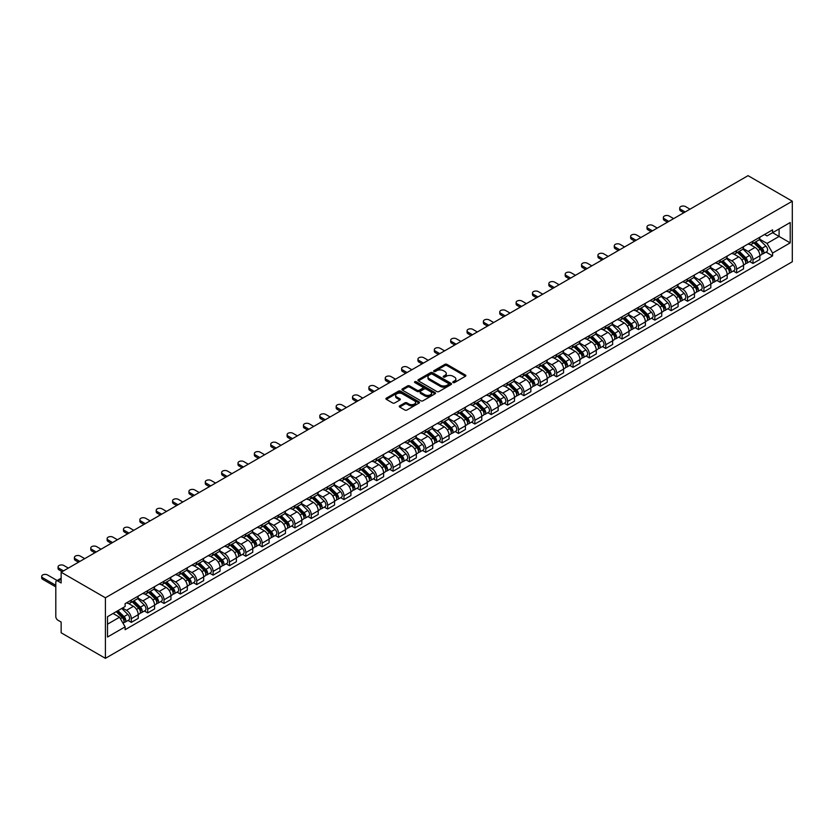<?xml version="1.0" encoding="UTF-8"?>
<svg xmlns="http://www.w3.org/2000/svg" width="834" height="834" viewBox="0 0 834 834"><rect width="100%" height="100%" fill="white"/><g stroke="black" fill="none" stroke-linecap="round" stroke-linejoin="round"><path stroke-width="1.25" d="M453.081 382.566A1.022 0.584 0 0 0 454.52 382.566L465.455 376.249A1.459 0.844 0 0 0 465.883 375.654A1.459 0.844 0 0 0 465.455 375.06L446.93 364.364A1.459 0.844 0 0 0 444.866 364.364L433.93 370.682A1.022 0.584 0 0 0 435.379 371.516L436.787 370.692A4.66 2.69 0 0 1 443.375 370.692L444.918 371.589A4.66 2.69 0 0 1 446.284 373.486A4.66 2.69 0 0 1 444.918 375.394L443.511 376.207A1.022 0.584 0 0 0 444.949 377.041L446.367 376.228A4.66 2.69 0 0 1 452.956 376.228L454.499 377.114A4.66 2.69 0 0 1 455.864 379.011A4.66 2.69 0 0 1 454.499 380.919L453.081 381.732A1.022 0.584 0 0 0 453.081 382.566L453.081 381.732M399.684 405.845A1.459 0.844 0 0 0 399.257 406.439A1.459 0.844 0 0 0 399.684 407.034L404.876 410.036A1.459 0.844 0 0 0 406.94 410.036L419.085 403.031A1.459 0.844 0 0 0 419.512 402.436A1.459 0.844 0 0 0 419.085 401.832L400.56 391.136A1.459 0.844 0 0 0 398.496 391.136L386.351 398.152A1.459 0.844 0 0 0 385.923 398.746A1.459 0.844 0 0 0 386.351 399.34L392.626 402.968A1.459 0.844 0 0 0 394.691 402.968L399.893 399.966A1.459 0.844 0 0 0 400.31 399.371A1.459 0.844 0 0 0 399.893 398.777L396.776 396.974A3.899 2.252 0 0 1 395.629 395.389A3.899 2.252 0 0 1 398.037 393.314A3.899 2.252 0 0 1 402.28 393.794L414.477 400.841A3.899 2.252 0 0 1 415.624 402.436A3.899 2.252 0 0 1 413.216 404.511A3.899 2.252 0 0 1 408.973 404.021L406.94 402.843A1.459 0.844 0 0 0 404.876 402.843L399.684 405.845L399.684 407.034L404.876 404.063L404.876 402.843M105.407 597.79L61.153 572.239L748.046 175.661L792.3 201.213L105.407 597.79L105.407 658.339L792.3 261.761L792.3 201.213M436.891 391.553A1.459 0.844 0 0 0 438.955 391.553L451.1 384.547A1.459 0.844 0 0 0 451.528 383.953A1.459 0.844 0 0 0 451.1 383.359L432.565 372.652A1.459 0.844 0 0 0 430.511 372.652L418.366 379.668A1.459 0.844 0 0 0 417.938 380.262A1.459 0.844 0 0 0 418.366 380.857L436.891 391.553M415.217 382.785A1.022 0.584 0 0 1 416.249 382.931L435.077 393.794L422.942 400.8A1.459 0.844 0 0 1 420.889 400.8L402.353 390.103L407.555 387.122L407.555 385.913L402.353 388.915A1.459 0.844 0 0 0 401.936 389.509A1.459 0.844 0 0 0 402.353 390.103L402.353 388.915M407.555 387.122A1.459 0.844 0 0 1 409.619 387.122L409.619 385.913A1.459 0.844 0 0 0 407.555 385.913M409.619 385.913L417.125 390.249A1.459 0.844 0 0 0 419.189 390.249L422.64 388.258A1.459 0.844 0 0 0 423.067 387.664A1.459 0.844 0 0 0 422.64 387.07L414.811 382.556A1.022 0.584 0 0 1 416.249 381.722L435.087 392.595A1.459 0.844 0 0 1 435.515 393.189A1.459 0.844 0 0 1 435.087 393.784L435.087 392.595M61.153 572.239L61.153 582.956L57.9 581.079A2.971 1.71 -120 0 0 56.42 580.933A2.971 1.71 -120 0 0 55.805 582.288L55.805 616.555A2.971 1.71 -120 0 0 57.9 620.194L61.153 622.07L61.153 632.787L105.407 658.339M752.977 241.172A6.818 3.941 60 0 1 751.559 244.237L758.481 240.244A6.818 3.941 -120 0 0 759.899 237.179M743.157 248.522L748.15 251.409A6.818 3.941 60 0 1 752.977 259.76L759.899 255.767A6.818 3.941 -120 0 0 755.072 247.417L750.12 244.55M759.899 255.767L759.899 259.457L752.977 263.461L749.651 261.542M751.559 244.237A6.818 3.941 60 0 1 748.202 243.935M752.977 259.76L752.977 263.461M736.61 250.617A6.818 3.941 60 0 1 735.202 253.682L742.124 249.689A6.818 3.941 -120 0 0 743.532 246.624M733.294 270.987L736.61 272.906L743.532 268.902L743.532 265.212A6.818 3.941 -120 0 0 738.716 256.862L733.753 253.995M735.202 253.682A6.818 3.941 60 0 1 731.845 253.38M726.789 257.967L731.793 260.854A6.818 3.941 60 0 1 736.61 269.205L736.61 272.906M720.253 260.062A6.818 3.941 60 0 1 718.845 263.127L725.768 259.134A6.818 3.941 -120 0 0 727.175 256.069M716.938 280.433L720.253 282.351L727.175 278.347L727.175 274.657A6.818 3.941 -120 0 0 722.348 266.307L717.396 263.44M718.845 263.127A6.818 3.941 60 0 1 715.489 262.825M710.432 267.412L715.436 270.299A6.818 3.941 60 0 1 720.253 278.65L720.253 282.351M703.896 269.507A6.818 3.941 60 0 1 702.478 272.572L709.4 268.579A6.818 3.941 -120 0 0 710.818 265.514M700.581 289.878L703.896 291.796L710.818 287.793L710.818 284.102A6.818 3.941 -120 0 0 705.991 275.752L701.04 272.885M702.478 272.572A6.818 3.941 60 0 1 699.121 272.27M694.076 276.857L699.069 279.744A6.818 3.941 60 0 1 703.896 288.095L703.896 291.796M687.539 278.952A6.818 3.941 60 0 1 686.121 282.017L693.044 278.024A6.818 3.941 -120 0 0 694.461 274.959M684.214 299.323L687.539 301.241L694.461 297.238L694.461 293.547A6.818 3.941 -120 0 0 689.635 285.197L684.683 282.33M686.121 282.017A6.818 3.941 60 0 1 682.765 281.715M677.708 286.302L682.712 289.189A6.818 3.941 60 0 1 687.539 297.54L687.539 301.241M671.172 288.397A6.818 3.941 60 0 1 669.765 291.462L676.687 287.469A6.818 3.941 -120 0 0 678.094 284.404M667.857 308.768L671.172 310.686L678.094 306.683L678.094 302.992A6.818 3.941 -120 0 0 673.278 294.642L668.315 291.775M669.765 291.462A6.818 3.941 60 0 1 666.408 291.16M661.352 295.747L666.356 298.635A6.818 3.941 60 0 1 671.172 306.985L671.172 310.686M654.815 297.842A6.818 3.941 60 0 1 653.408 300.907L660.33 296.914A6.818 3.941 -120 0 0 661.737 293.849M651.5 318.213L654.815 320.131L661.737 316.128L661.737 312.437A6.818 3.941 -120 0 0 656.911 304.087L651.959 301.22M653.408 300.907A6.818 3.941 60 0 1 650.051 300.605M644.995 305.192L649.988 308.08A6.818 3.941 60 0 1 654.815 316.43L654.815 320.131M638.458 307.287A6.818 3.941 60 0 1 637.04 310.352L643.963 306.359A6.818 3.941 -120 0 0 645.38 303.295M635.143 327.658L638.458 329.576L645.38 325.573L645.38 321.882A6.818 3.941 -120 0 0 640.554 313.532L635.602 310.665M637.04 310.352A6.818 3.941 60 0 1 633.684 310.05M628.638 314.637L633.631 317.525A6.818 3.941 60 0 1 638.458 325.875L638.458 329.576M622.101 316.732A6.818 3.941 60 0 1 620.684 319.797L627.606 315.805A6.818 3.941 -120 0 0 629.024 312.74M618.776 337.103L622.101 339.021L629.024 335.018L629.024 331.327A6.818 3.941 -120 0 0 624.197 322.977L619.245 320.11M620.684 319.797A6.818 3.941 60 0 1 617.327 319.495M612.271 324.082L617.275 326.97A6.818 3.941 60 0 1 622.101 335.32L622.101 339.021M605.734 326.177A6.818 3.941 60 0 1 604.327 329.242L611.249 325.25A6.818 3.941 -120 0 0 612.656 322.185M602.419 346.548L605.734 348.466L612.656 344.463L612.656 340.772A6.818 3.941 -120 0 0 607.84 332.422L602.878 329.555M604.327 329.242A6.818 3.941 60 0 1 600.97 328.94M595.914 333.527L600.918 336.415A6.818 3.941 60 0 1 605.734 344.765L605.734 348.466M589.377 335.622A6.818 3.941 60 0 1 587.97 338.687L594.892 334.695A6.818 3.941 -120 0 0 596.3 331.63M586.062 355.993L589.377 357.911L596.3 353.908L596.3 350.217A6.818 3.941 -120 0 0 591.473 341.867L586.521 339M587.97 338.687A6.818 3.941 60 0 1 584.603 338.385M579.557 342.972L584.551 345.86A6.818 3.941 60 0 1 589.377 354.21L589.377 357.911M573.021 345.067A6.818 3.941 60 0 1 571.603 348.132L578.525 344.14A6.818 3.941 -120 0 0 579.943 341.075M569.705 365.438L573.021 367.356L579.943 363.353L579.943 359.662A6.818 3.941 -120 0 0 575.116 351.312L570.164 348.445M571.603 348.132A6.818 3.941 60 0 1 568.246 347.83M563.2 352.417L568.194 355.305A6.818 3.941 60 0 1 573.021 363.655L573.021 367.356M556.664 354.513A6.818 3.941 60 0 1 555.246 357.577L562.168 353.585A6.818 3.941 -120 0 0 563.586 350.52M553.338 374.883L556.664 376.801L563.586 372.798L563.586 369.108A6.818 3.941 -120 0 0 558.759 360.757L553.807 357.89M555.246 357.577A6.818 3.941 60 0 1 551.889 357.275M546.833 361.862L551.837 364.75A6.818 3.941 60 0 1 556.664 373.1L556.664 376.801M540.296 363.958A6.818 3.941 60 0 1 538.889 367.023L545.811 363.03A6.818 3.941 -120 0 0 547.219 359.965M536.981 384.328L540.296 386.246L547.219 382.243L547.219 378.553A6.818 3.941 -120 0 0 542.402 370.202L537.44 367.335M538.889 367.023A6.818 3.941 60 0 1 535.532 366.72M530.476 371.307L535.48 374.195A6.818 3.941 60 0 1 540.296 382.545L540.296 386.246M523.94 373.403A6.818 3.941 60 0 1 522.532 376.468L529.454 372.475A6.818 3.941 -120 0 0 530.862 369.41M520.625 393.773L523.94 395.691L530.862 391.688L530.862 387.998A6.818 3.941 -120 0 0 526.035 379.647L521.083 376.78M522.532 376.468A6.818 3.941 60 0 1 519.165 376.165M514.119 380.752L519.113 383.64A6.818 3.941 60 0 1 523.94 391.99L523.94 395.691M507.583 382.848A6.818 3.941 60 0 1 506.165 385.913L513.087 381.92A6.818 3.941 -120 0 0 514.505 378.855M504.268 403.218L507.583 405.136L514.505 401.133L514.505 397.443A6.818 3.941 -120 0 0 509.678 389.092L504.726 386.225M506.165 385.913A6.818 3.941 60 0 1 502.808 385.61M497.762 390.197L502.756 393.085A6.818 3.941 60 0 1 507.583 401.435L507.583 405.136M491.226 392.293A6.818 3.941 60 0 1 489.808 395.358L496.73 391.365A6.818 3.941 -120 0 0 498.148 388.3M487.9 412.663L491.226 414.581L498.148 410.578L498.148 406.888A6.818 3.941 -120 0 0 493.321 398.537L488.37 395.67M489.808 395.358A6.818 3.941 60 0 1 486.451 395.055M481.395 399.642L486.399 402.53A6.818 3.941 60 0 1 491.226 410.881L491.226 414.581M474.859 401.738A6.818 3.941 60 0 1 473.451 404.803L480.374 400.81A6.818 3.941 -120 0 0 481.781 397.745M471.544 422.108L474.859 424.026L481.781 420.023L481.781 416.333A6.818 3.941 -120 0 0 476.965 407.982L472.002 405.115M473.451 404.803A6.818 3.941 60 0 1 470.095 404.5M465.038 409.087L470.042 411.975A6.818 3.941 60 0 1 474.859 420.326L474.859 424.026M458.502 411.183A6.818 3.941 60 0 1 457.095 414.248L464.017 410.255A6.818 3.941 -120 0 0 465.424 407.19M455.187 431.553L458.502 433.471L465.424 429.468L465.424 425.778A6.818 3.941 -120 0 0 460.597 417.427L455.645 414.561M457.095 414.248A6.818 3.941 60 0 1 453.727 413.945M448.682 418.532L453.675 421.42A6.818 3.941 60 0 1 458.502 429.771L458.502 433.471M442.145 420.628A6.818 3.941 60 0 1 440.727 423.693L447.649 419.7A6.818 3.941 -120 0 0 449.067 416.635M438.83 440.998L442.145 442.917L449.067 438.913L449.067 435.223A6.818 3.941 -120 0 0 444.241 426.872L439.289 424.006M440.727 423.693A6.818 3.941 60 0 1 437.37 423.391M432.325 427.978L437.318 430.865A6.818 3.941 60 0 1 442.145 439.216L442.145 442.917M425.788 430.073A6.818 3.941 60 0 1 424.37 433.138L431.293 429.145A6.818 3.941 -120 0 0 432.7 426.08M422.463 450.443L425.788 452.362L432.71 448.358L432.71 444.668A6.818 3.941 -120 0 0 427.884 436.318L422.932 433.451M424.37 433.138A6.818 3.941 60 0 1 421.014 432.836M415.957 437.423L420.962 440.31A6.818 3.941 60 0 1 425.788 448.661L425.788 452.362M409.421 439.518A6.818 3.941 60 0 1 408.014 442.583L414.936 438.59A6.818 3.941 -120 0 0 416.343 435.525M406.106 459.888L409.421 461.807L416.343 457.803L416.343 454.113A6.818 3.941 -120 0 0 411.527 445.763L406.565 442.896M408.014 442.583A6.818 3.941 60 0 1 404.657 442.281M399.601 446.868L404.605 449.755A6.818 3.941 60 0 1 409.421 458.106L409.421 461.807M393.064 448.963A6.818 3.941 60 0 1 391.657 452.028L398.569 448.035A6.818 3.941 -120 0 0 399.986 444.97M389.749 469.333L393.064 471.252L399.986 467.248L399.986 463.558A6.818 3.941 -120 0 0 395.16 455.208L390.208 452.341M391.657 452.028A6.818 3.941 60 0 1 388.29 451.726M383.244 456.313L388.237 459.2A6.818 3.941 60 0 1 393.064 467.551L393.064 471.252M376.707 458.408A6.818 3.941 60 0 1 375.29 461.473L382.212 457.48A6.818 3.941 -120 0 0 383.63 454.415M373.392 478.779L376.707 480.697L383.63 476.694L383.63 473.003A6.818 3.941 -120 0 0 378.803 464.653L373.851 461.786M375.29 461.473A6.818 3.941 60 0 1 371.933 461.171M366.887 465.758L371.881 468.645A6.818 3.941 60 0 1 376.707 476.996L376.707 480.697M360.351 467.853A6.818 3.941 60 0 1 358.933 470.918L365.855 466.925A6.818 3.941 -120 0 0 367.262 463.86M357.025 488.224L360.351 490.142L367.262 486.139L367.262 482.448A6.818 3.941 -120 0 0 362.446 474.098L357.494 471.231M358.933 470.918A6.818 3.941 60 0 1 355.576 470.616M350.52 475.203L355.524 478.091A6.818 3.941 60 0 1 360.351 486.441L360.351 490.142M343.983 477.298A6.818 3.941 60 0 1 342.576 480.363L349.498 476.37A6.818 3.941 -120 0 0 350.906 473.305M340.668 497.669L343.983 499.587L350.906 495.584L350.906 491.893A6.818 3.941 -120 0 0 346.089 483.543L341.127 480.676M342.576 480.363A6.818 3.941 60 0 1 339.219 480.061M334.163 484.648L339.167 487.536A6.818 3.941 60 0 1 343.983 495.886L343.983 499.587M327.626 486.743A6.818 3.941 60 0 1 326.219 489.808L333.131 485.815A6.818 3.941 -120 0 0 334.549 482.75M324.311 507.114L327.626 509.032L334.549 505.029L334.549 501.338A6.818 3.941 -120 0 0 329.722 492.988L324.77 490.121M326.219 489.808A6.818 3.941 60 0 1 322.852 489.506M317.806 494.093L322.8 496.981A6.818 3.941 60 0 1 327.626 505.331L327.626 509.032M311.27 496.188A6.818 3.941 60 0 1 309.852 499.253L316.774 495.26A6.818 3.941 -120 0 0 318.192 492.196M307.944 516.559L311.27 518.477L318.192 514.474L318.192 510.783A6.818 3.941 -120 0 0 313.365 502.433L308.413 499.566M309.852 499.253A6.818 3.941 60 0 1 306.495 498.951M301.449 503.538L306.443 506.426A6.818 3.941 60 0 1 311.27 514.776L311.27 518.477M294.913 505.633A6.818 3.941 60 0 1 293.495 508.698L300.417 504.706A6.818 3.941 -120 0 0 301.825 501.641M291.587 526.004L294.913 527.922L301.825 523.919L301.825 520.228A6.818 3.941 -120 0 0 297.008 511.878L292.056 509.011M293.495 508.698A6.818 3.941 60 0 1 290.138 508.396M285.082 512.983L290.086 515.871A6.818 3.941 60 0 1 294.913 524.221L294.913 527.922M278.546 515.078A6.818 3.941 60 0 1 277.138 518.143L284.06 514.151A6.818 3.941 -120 0 0 285.468 511.086M275.23 535.449L278.546 537.367L285.468 533.364L285.468 529.673A6.818 3.941 -120 0 0 280.641 521.323L275.689 518.456M277.138 518.143A6.818 3.941 60 0 1 273.781 517.841M268.725 522.428L273.729 525.316A6.818 3.941 60 0 1 278.546 533.666L278.546 537.367M262.189 524.523A6.818 3.941 60 0 1 260.781 527.588L267.693 523.596A6.818 3.941 -120 0 0 269.111 520.531M258.874 544.894L262.189 546.812L269.111 542.809L269.111 539.118A6.818 3.941 -120 0 0 264.284 530.768L259.332 527.901M260.781 527.588A6.818 3.941 60 0 1 257.414 527.286M252.368 531.873L257.362 534.761A6.818 3.941 60 0 1 262.189 543.111L262.189 546.812M245.832 533.969A6.818 3.941 60 0 1 244.414 537.033L251.336 533.041A6.818 3.941 -120 0 0 252.754 529.976M242.506 554.339L245.832 556.257L252.754 552.254L252.754 548.564A6.818 3.941 -120 0 0 247.927 540.213L242.975 537.346M244.414 537.033A6.818 3.941 60 0 1 241.057 536.731M236.012 541.318L241.005 544.206A6.818 3.941 60 0 1 245.832 552.556L245.832 556.257M229.465 543.414A6.818 3.941 60 0 1 228.057 546.479L234.98 542.486A6.818 3.941 -120 0 0 236.387 539.421M226.15 563.784L229.475 565.702L236.387 561.699L236.387 558.009A6.818 3.941 -120 0 0 231.571 549.658L226.608 546.791M228.057 546.479A6.818 3.941 60 0 1 224.7 546.176M219.644 550.763L224.648 553.651A6.818 3.941 60 0 1 229.475 562.001L229.475 565.702M213.108 552.859A6.818 3.941 60 0 1 211.7 555.924L218.623 551.931A6.818 3.941 -120 0 0 220.03 548.866M209.793 573.229L213.108 575.147L220.03 571.144L220.03 567.454A6.818 3.941 -120 0 0 215.203 559.103L210.251 556.236M211.7 555.924A6.818 3.941 60 0 1 208.344 555.621M203.287 560.208L208.292 563.096A6.818 3.941 60 0 1 213.108 571.446L213.108 575.147M196.751 562.304A6.818 3.941 60 0 1 195.333 565.369L202.255 561.376A6.818 3.941 -120 0 0 203.673 558.311M193.436 582.674L196.751 584.592L203.673 580.589L203.673 576.899A6.818 3.941 -120 0 0 198.846 568.548L193.895 565.681M195.333 565.369A6.818 3.941 60 0 1 191.976 565.066M186.931 569.653L191.924 572.541A6.818 3.941 60 0 1 196.751 580.891L196.751 584.592M180.394 571.749A6.818 3.941 60 0 1 178.976 574.814L185.899 570.821A6.818 3.941 -120 0 0 187.316 567.756M177.069 592.119L180.394 594.037L187.316 590.034L187.316 586.344A6.818 3.941 -120 0 0 182.49 577.993L177.538 575.126M178.976 574.814A6.818 3.941 60 0 1 175.62 574.511M170.574 579.098L175.567 581.986A6.818 3.941 60 0 1 180.394 590.336L180.394 594.037M164.027 581.194A6.818 3.941 60 0 1 162.62 584.259L169.542 580.266A6.818 3.941 -120 0 0 170.949 577.201M160.712 601.564L164.027 603.482L170.949 599.479L170.949 595.789A6.818 3.941 -120 0 0 166.133 587.438L161.171 584.571M162.62 584.259A6.818 3.941 60 0 1 159.263 583.956M154.207 588.543L159.211 591.431A6.818 3.941 60 0 1 164.027 599.782L164.027 603.482M147.67 590.649A6.818 3.941 60 0 1 146.263 593.704L153.185 589.711A6.818 3.941 -120 0 0 154.592 586.646M144.355 611.009L147.67 612.927L154.592 608.924L154.592 605.234A6.818 3.941 -120 0 0 149.766 596.883L144.814 594.016M146.263 593.704A6.818 3.941 60 0 1 142.906 593.401M137.85 597.988L142.854 600.876A6.818 3.941 60 0 1 147.67 609.227L147.67 612.927M131.313 600.094A6.818 3.941 60 0 1 129.895 603.149L136.818 599.156A6.818 3.941 -120 0 0 138.236 596.091M127.998 620.454L131.313 622.372L138.236 618.369L138.236 614.679A6.818 3.941 -120 0 0 133.409 606.328L128.457 603.462M129.895 603.149A6.818 3.941 60 0 1 126.539 602.846M122.504 608.017L126.487 610.321A6.818 3.941 60 0 1 131.313 618.672L131.313 622.372M764.559 234.49L767.03 235.907L790.205 222.532L779.092 228.943L779.092 236.449L767.03 243.413L759.513 239.077M107.513 624.186L119.564 617.223L125.121 626.855L107.513 637.02L107.513 616.68L125.121 606.506L125.121 603.66L772.586 229.85L772.586 232.696L790.205 242.871L772.586 253.046L767.03 243.413M790.205 222.532L790.205 242.871M125.121 626.855L125.121 629.691L772.586 255.892L772.586 253.046M119.564 617.223L113.07 613.47M766.019 252.097L772.586 255.892M453.488 382.712L454.499 382.128A4.66 2.69 0 0 0 455.864 380.231L455.864 379.011M446.284 373.486L446.284 374.695A4.66 2.69 0 0 1 444.918 376.603L443.917 377.187M465.435 376.259L446.93 365.573A1.459 0.844 0 0 0 444.866 365.573L434.337 371.662M451.079 384.557L432.565 373.872A1.459 0.844 0 0 0 430.511 373.872L418.387 380.867M448.525 384.37A1.022 0.584 0 0 0 448.525 383.536L432.262 374.143A1.022 0.584 0 0 0 430.824 374.143L429.322 375.008A4.66 2.69 0 0 0 427.967 376.905A4.66 2.69 0 0 0 429.322 378.803L440.446 385.225A4.66 2.69 0 0 0 447.034 385.225L448.525 384.37L448.525 385.579A1.022 0.584 0 0 0 448.828 385.162L448.828 383.953M427.967 376.905L427.967 378.115A4.66 2.69 0 0 0 429.322 380.023L429.322 378.803M448.525 385.579L447.034 386.434A4.66 2.69 0 0 1 440.446 386.434L429.322 380.023M409.619 387.122L417.125 391.459A1.459 0.844 0 0 0 419.189 391.459L422.64 389.468A1.459 0.844 0 0 0 423.067 388.873L423.067 387.664M424.923 394.753A3.899 2.252 0 0 0 429.166 395.233A3.899 2.252 0 0 0 431.574 393.158A3.899 2.252 0 0 0 430.438 391.573L426.132 389.092A1.459 0.844 0 0 0 424.079 389.092L420.628 391.083A1.459 0.844 0 0 0 420.2 391.678A1.459 0.844 0 0 0 420.628 392.272L424.923 394.753L424.923 395.962A3.899 2.252 0 0 0 429.166 396.452A3.899 2.252 0 0 0 431.574 394.367L431.574 393.158M420.2 391.678L420.2 392.887A1.459 0.844 0 0 0 420.628 393.481L420.628 392.272M424.923 395.962L420.628 393.481M415.624 402.436L415.624 403.646A3.899 2.252 0 0 1 413.216 405.72A3.899 2.252 0 0 1 408.973 405.23L406.94 404.063A1.459 0.844 0 0 0 404.876 404.063M395.629 395.389L395.629 396.598A3.899 2.252 0 0 0 396.776 398.193L396.776 396.974M399.872 399.976L396.776 398.193M419.085 401.832L419.085 403.031L400.56 392.355A1.459 0.844 0 0 0 398.496 392.355L386.371 399.35L386.351 398.152M753.853 242.913L760.295 249.272A3.711 2.137 60 0 1 761.275 254.829L759.899 255.631M755.135 244.185L757.877 245.759M689.999 209.178L685.548 206.603A3.409 1.97 -0 0 0 681.826 206.175A3.409 1.97 -0 0 0 679.72 208A3.409 1.97 -0 0 0 680.721 209.386L685.173 211.961M754.572 242.506L761.63 249.46A1.783 1.032 60 0 1 762.099 252.129A1.783 1.032 60 0 1 761.932 252.202M755.635 241.881L762.078 248.24A3.711 2.137 60 0 1 763.058 253.807A3.711 2.137 60 0 1 761.942 253.922M759.242 239.535L765.862 246.061A3.711 2.137 60 0 1 766.832 251.618L763.058 253.807M683.817 212.753L680.721 210.96A3.409 1.97 180 0 1 679.72 209.574L679.72 208M737.496 252.358L743.938 258.717A3.711 2.137 60 0 1 744.918 264.274L743.532 265.076M738.778 253.63L741.509 255.204M673.643 218.623L669.181 216.048A3.409 1.97 -0 0 0 665.469 215.62A3.409 1.97 -0 0 0 663.364 217.445A3.409 1.97 -0 0 0 664.364 218.831L668.816 221.406M738.215 251.951L745.262 258.905A1.783 1.032 60 0 1 745.742 261.574A1.783 1.032 60 0 1 745.575 261.647M739.278 251.326L745.721 257.685A3.711 2.137 60 0 1 746.701 263.252A3.711 2.137 60 0 1 745.586 263.367M742.885 248.98L749.495 255.506A3.711 2.137 60 0 1 750.475 261.063L746.701 263.252M667.45 222.198L664.364 220.405A3.409 1.97 180 0 1 663.364 219.019L663.364 217.445M721.139 261.803L727.582 268.162A3.711 2.137 60 0 1 728.562 273.719L727.175 274.522M722.421 263.075L725.153 264.649M657.286 228.068L652.824 225.493A3.409 1.97 -0 0 0 649.102 225.065A3.409 1.97 -0 0 0 647.007 226.89A3.409 1.97 -0 0 0 647.997 228.276L652.459 230.851M721.848 261.396L728.906 268.35A1.783 1.032 60 0 1 729.375 271.019A1.783 1.032 60 0 1 729.218 271.092M722.922 260.771L729.364 267.13A3.711 2.137 60 0 1 730.344 272.697A3.711 2.137 60 0 1 729.218 272.812M726.529 258.425L733.138 264.951A3.711 2.137 60 0 1 734.118 270.508L730.344 272.697M651.093 231.643L647.997 229.85A3.409 1.97 180 0 1 647.007 228.464L647.007 226.89M704.772 271.248L711.225 277.607A3.711 2.137 60 0 1 712.194 283.164L710.818 283.967M706.064 272.52L708.796 274.094M640.919 237.513L636.467 234.938A3.409 1.97 -0 0 0 632.745 234.51A3.409 1.97 -0 0 0 630.64 236.335A3.409 1.97 -0 0 0 631.64 237.721L636.102 240.296M705.491 270.841L712.549 277.795A1.783 1.032 60 0 1 713.018 280.464A1.783 1.032 60 0 1 712.851 280.537M706.554 270.216L713.007 276.575A3.711 2.137 60 0 1 713.977 282.142A3.711 2.137 60 0 1 712.861 282.257M710.161 267.87L716.781 274.396A3.711 2.137 60 0 1 717.761 279.953L713.977 282.142M634.737 241.089L631.64 239.295A3.409 1.97 180 0 1 630.64 237.909L630.64 236.335M688.415 280.693L694.858 287.052A3.711 2.137 60 0 1 695.837 292.609L694.451 293.412M689.697 281.965L692.439 283.539M624.562 246.958L620.11 244.383A3.409 1.97 -0 0 0 616.389 243.955A3.409 1.97 -0 0 0 614.283 245.78A3.409 1.97 -0 0 0 615.284 247.166L619.735 249.741M689.134 280.287L696.192 287.24A1.783 1.032 60 0 1 696.661 289.909A1.783 1.032 60 0 1 696.494 289.982M690.198 279.661L696.64 286.02A3.711 2.137 60 0 1 697.62 291.587A3.711 2.137 60 0 1 696.505 291.702M693.805 277.315L700.424 283.841A3.711 2.137 60 0 1 701.394 289.398L697.62 291.587M618.38 250.534L615.284 248.74A3.409 1.97 180 0 1 614.283 247.354L614.283 245.78M672.058 290.138L678.501 296.497A3.711 2.137 60 0 1 679.481 302.054L678.094 302.857M673.34 291.41L676.072 292.984M608.205 256.403L603.743 253.828A3.409 1.97 -0 0 0 600.032 253.4A3.409 1.97 -0 0 0 597.926 255.225A3.409 1.97 -0 0 0 598.927 256.611L603.378 259.186M672.767 289.732L679.825 296.685A1.783 1.032 60 0 1 680.294 299.354A1.783 1.032 60 0 1 680.137 299.427M673.841 289.106L680.283 295.465A3.711 2.137 60 0 1 681.263 301.032A3.711 2.137 60 0 1 680.148 301.147M677.448 286.76L684.057 293.287A3.711 2.137 60 0 1 685.037 298.843L681.263 301.032M602.012 259.979L598.927 258.186A3.409 1.97 180 0 1 597.926 256.799L597.926 255.225M655.701 299.583L662.144 305.942A3.711 2.137 60 0 1 663.124 311.499L661.737 312.302M656.984 300.855L659.715 302.429M591.848 265.848L587.386 263.273A3.409 1.97 -0 0 0 583.664 262.846A3.409 1.97 -0 0 0 581.559 264.67A3.409 1.97 -0 0 0 582.559 266.056L587.021 268.631M656.41 299.177L663.468 306.13A1.783 1.032 60 0 1 663.937 308.799A1.783 1.032 60 0 1 663.781 308.872M657.484 298.551L663.927 304.91A3.711 2.137 60 0 1 664.906 310.477A3.711 2.137 60 0 1 663.781 310.592M661.091 296.206L667.7 302.732A3.711 2.137 60 0 1 668.68 308.288L664.906 310.477M585.656 269.424L582.559 267.631A3.409 1.97 180 0 1 581.559 266.244L581.559 264.67M639.334 309.028L645.787 315.388A3.711 2.137 60 0 1 646.757 320.944L645.38 321.747M640.627 310.3L643.358 311.874M575.481 275.293L571.029 272.718A3.409 1.97 -0 0 0 567.308 272.291A3.409 1.97 -0 0 0 565.202 274.115A3.409 1.97 -0 0 0 566.203 275.501L570.664 278.076M640.053 308.622L647.111 315.575A1.783 1.032 60 0 1 647.58 318.244A1.783 1.032 60 0 1 647.413 318.317M641.117 307.996L647.57 314.355A3.711 2.137 60 0 1 648.539 319.922A3.711 2.137 60 0 1 647.424 320.037M644.724 305.651L651.344 312.177A3.711 2.137 60 0 1 652.324 317.733L648.539 319.922M569.299 278.869L566.203 277.076A3.409 1.97 180 0 1 565.202 275.689L565.202 274.115M622.977 318.473L629.42 324.833A3.711 2.137 60 0 1 630.4 330.389L629.013 331.192M624.259 319.745L626.991 321.319M559.124 284.738L554.673 282.163A3.409 1.97 -0 0 0 550.951 281.736A3.409 1.97 -0 0 0 548.845 283.56A3.409 1.97 -0 0 0 549.846 284.947L554.297 287.522M623.696 318.067L630.754 325.02A1.783 1.032 60 0 1 631.223 327.689A1.783 1.032 60 0 1 631.057 327.762M624.76 317.441L631.202 323.8A3.711 2.137 60 0 1 632.182 329.367A3.711 2.137 60 0 1 631.067 329.482M628.367 315.096L634.976 321.622A3.711 2.137 60 0 1 635.956 327.178L632.182 329.367M552.942 288.314L549.846 286.521A3.409 1.97 180 0 1 548.845 285.134L548.845 283.56M606.62 327.918L613.063 334.278A3.711 2.137 60 0 1 614.043 339.834L612.656 340.637M607.903 329.19L610.634 330.764M542.767 294.183L538.305 291.608A3.409 1.97 -0 0 0 534.594 291.181A3.409 1.97 -0 0 0 532.488 293.005A3.409 1.97 -0 0 0 533.489 294.392L537.94 296.967M607.329 327.512L614.387 334.465A1.783 1.032 60 0 1 614.856 337.134A1.783 1.032 60 0 1 614.7 337.207M608.403 326.886L614.846 333.246A3.711 2.137 60 0 1 615.826 338.812A3.711 2.137 60 0 1 614.71 338.927M612.01 324.541L618.62 331.067A3.711 2.137 60 0 1 619.599 336.623L615.826 338.812M536.575 297.759L533.489 295.966A3.409 1.97 180 0 1 532.488 294.579L532.488 293.005M590.264 337.363L596.706 343.723A3.711 2.137 60 0 1 597.686 349.279L596.3 350.082M591.546 338.635L594.277 340.209M526.4 303.628L521.948 301.053A3.409 1.97 -0 0 0 518.227 300.626A3.409 1.97 -0 0 0 516.121 302.45A3.409 1.97 -0 0 0 517.122 303.837L521.584 306.412M590.972 336.957L598.03 343.91A1.783 1.032 60 0 1 598.499 346.579A1.783 1.032 60 0 1 598.343 346.652M592.046 336.331L598.489 342.691A3.711 2.137 60 0 1 599.469 348.258A3.711 2.137 60 0 1 598.343 348.372M595.653 333.986L602.263 340.512A3.711 2.137 60 0 1 603.243 346.068L599.469 348.258M520.218 307.204L517.122 305.411A3.409 1.97 180 0 1 516.121 304.024L516.121 302.45M573.896 346.808L580.349 353.168A3.711 2.137 60 0 1 581.319 358.724L579.943 359.527M575.189 348.08L577.92 349.654M510.043 313.073L505.592 310.498A3.409 1.97 -0 0 0 501.87 310.071A3.409 1.97 -0 0 0 499.764 311.895A3.409 1.97 -0 0 0 500.765 313.282L505.227 315.857M574.616 346.402L581.673 353.355A1.783 1.032 60 0 1 582.142 356.024A1.783 1.032 60 0 1 581.976 356.097M575.679 345.776L582.132 352.136A3.711 2.137 60 0 1 583.102 357.703A3.711 2.137 60 0 1 581.986 357.817M579.286 343.431L585.906 349.957A3.711 2.137 60 0 1 586.886 355.513L583.102 357.703M503.861 316.649L500.765 314.856A3.409 1.97 180 0 1 499.764 313.469L499.764 311.895M557.539 356.254L563.982 362.613A3.711 2.137 60 0 1 564.962 368.169L563.576 368.972M558.822 357.525L561.553 359.1M493.686 322.518L489.235 319.943A3.409 1.97 -0 0 0 485.513 319.516A3.409 1.97 -0 0 0 483.407 321.34A3.409 1.97 -0 0 0 484.408 322.727L488.86 325.302M558.259 355.847L565.316 362.8A1.783 1.032 60 0 1 565.786 365.469A1.783 1.032 60 0 1 565.619 365.542M559.322 355.221L565.765 361.581A3.711 2.137 60 0 1 566.745 367.148A3.711 2.137 60 0 1 565.629 367.262M562.929 352.876L569.539 359.402A3.711 2.137 60 0 1 570.519 364.958L566.745 367.148M487.494 326.094L484.408 324.301A3.409 1.97 180 0 1 483.407 322.914L483.407 321.34M541.183 365.699L547.625 372.058A3.711 2.137 60 0 1 548.605 377.614L547.219 378.417M542.465 366.97L545.196 368.545M477.329 331.963L472.868 329.388A3.409 1.97 -0 0 0 469.156 328.961A3.409 1.97 -0 0 0 467.05 330.785A3.409 1.97 -0 0 0 468.051 332.172L472.503 334.747M541.891 365.292L548.949 372.245A1.783 1.032 60 0 1 549.418 374.914A1.783 1.032 60 0 1 549.262 374.987M542.965 364.666L549.408 371.026A3.711 2.137 60 0 1 550.388 376.593A3.711 2.137 60 0 1 549.262 376.707M546.572 362.321L553.182 368.847A3.711 2.137 60 0 1 554.162 374.403L550.388 376.593M471.137 335.539L468.051 333.746A3.409 1.97 180 0 1 467.05 332.359L467.05 330.785M524.826 375.144L531.268 381.503A3.711 2.137 60 0 1 532.248 387.059L530.862 387.862M526.108 376.415L528.839 377.99M460.962 341.408L456.511 338.833A3.409 1.97 -0 0 0 452.789 338.406A3.409 1.97 -0 0 0 450.683 340.23A3.409 1.97 -0 0 0 451.684 341.617L456.146 344.192M525.535 374.737L532.592 381.691A1.783 1.032 60 0 1 533.062 384.359A1.783 1.032 60 0 1 532.905 384.432M526.608 374.112L533.051 380.471A3.711 2.137 60 0 1 534.031 386.038A3.711 2.137 60 0 1 532.905 386.152M530.216 371.766L536.825 378.292A3.711 2.137 60 0 1 537.805 383.849L534.031 386.038M454.78 344.984L451.684 343.191A3.409 1.97 180 0 1 450.683 341.804L450.683 340.23M508.459 384.589L514.912 390.948A3.711 2.137 60 0 1 515.881 396.504L514.505 397.307M509.751 385.861L512.483 387.435M444.605 350.853L440.154 348.278A3.409 1.97 -0 0 0 436.432 347.851A3.409 1.97 -0 0 0 434.326 349.675A3.409 1.97 -0 0 0 435.327 351.062L439.779 353.637M509.178 384.182L516.236 391.136A1.783 1.032 60 0 1 516.705 393.804A1.783 1.032 60 0 1 516.538 393.877M510.241 383.557L516.694 389.916A3.711 2.137 60 0 1 517.664 395.483A3.711 2.137 60 0 1 516.548 395.597M513.848 381.211L520.468 387.737A3.711 2.137 60 0 1 521.448 393.294L517.664 395.483M438.423 354.429L435.327 352.636A3.409 1.97 180 0 1 434.326 351.25L434.326 349.675M492.102 394.034L498.544 400.393A3.711 2.137 60 0 1 499.524 405.949L498.138 406.752M493.384 395.306L496.115 396.88M428.249 360.298L423.787 357.723A3.409 1.97 -0 0 0 420.075 357.296A3.409 1.97 -0 0 0 417.97 359.12A3.409 1.97 -0 0 0 418.97 360.507L423.422 363.082M492.821 393.627L499.879 400.581A1.783 1.032 60 0 1 500.348 403.249A1.783 1.032 60 0 1 500.181 403.322M493.884 393.002L500.327 399.361A3.711 2.137 60 0 1 501.307 404.928A3.711 2.137 60 0 1 500.192 405.043M497.491 390.656L504.101 397.182A3.711 2.137 60 0 1 505.081 402.739L501.307 404.928M422.056 363.874L418.97 362.081A3.409 1.97 180 0 1 417.97 360.695L417.97 359.12M475.745 403.479L482.188 409.838A3.711 2.137 60 0 1 483.167 415.395L481.781 416.197M477.027 404.751L479.758 406.325M411.892 369.743L407.43 367.168A3.409 1.97 -0 0 0 403.719 366.741A3.409 1.97 -0 0 0 401.613 368.565A3.409 1.97 -0 0 0 402.603 369.952L407.065 372.527M476.454 403.072L483.512 410.026A1.783 1.032 60 0 1 483.981 412.694A1.783 1.032 60 0 1 483.824 412.767M477.528 402.447L483.97 408.806A3.711 2.137 60 0 1 484.95 414.373A3.711 2.137 60 0 1 483.824 414.488M481.135 400.101L487.744 406.627A3.711 2.137 60 0 1 488.724 412.184L484.95 414.373M405.699 373.319L402.603 371.526A3.409 1.97 180 0 1 401.613 370.14L401.613 368.565M459.388 412.924L465.831 419.283A3.711 2.137 60 0 1 466.811 424.84L465.424 425.642M460.67 414.196L463.402 415.77M395.524 379.189L391.073 376.614A3.409 1.97 -0 0 0 387.351 376.186A3.409 1.97 -0 0 0 385.245 378.011A3.409 1.97 -0 0 0 386.246 379.397L390.708 381.972M460.097 412.517L467.155 419.471A1.783 1.032 60 0 1 467.624 422.14A1.783 1.032 60 0 1 467.467 422.212M461.171 411.892L467.613 418.251A3.711 2.137 60 0 1 468.593 423.818A3.711 2.137 60 0 1 467.467 423.933M464.778 409.546L471.387 416.072A3.711 2.137 60 0 1 472.367 421.629L468.593 423.818M389.342 382.764L386.246 380.971A3.409 1.97 180 0 1 385.245 379.585L385.245 378.011M443.021 422.369L449.474 428.728A3.711 2.137 60 0 1 450.443 434.285L449.067 435.087M444.313 423.641L447.045 425.215M379.168 388.634L374.716 386.059A3.409 1.97 -0 0 0 370.994 385.631A3.409 1.97 -0 0 0 368.889 387.456A3.409 1.97 -0 0 0 369.889 388.842L374.341 391.417M443.74 421.962L450.798 428.916A1.783 1.032 60 0 1 451.267 431.585A1.783 1.032 60 0 1 451.1 431.658M444.803 421.337L451.257 427.696A3.711 2.137 60 0 1 452.226 433.263A3.711 2.137 60 0 1 451.111 433.378M448.411 418.991L455.03 425.517A3.711 2.137 60 0 1 456 431.084L452.226 433.263M372.986 392.209L369.889 390.416A3.409 1.97 180 0 1 368.889 389.03L368.889 387.456M426.664 431.814L433.107 438.173A3.711 2.137 60 0 1 434.087 443.73L432.7 444.532M427.946 433.086L430.678 434.66M362.811 398.079L358.349 395.504A3.409 1.97 -0 0 0 354.638 395.076A3.409 1.97 -0 0 0 352.532 396.901A3.409 1.97 -0 0 0 353.533 398.287L357.984 400.862M427.383 431.407L434.441 438.361A1.783 1.032 60 0 1 434.91 441.03A1.783 1.032 60 0 1 434.743 441.103M428.447 430.782L434.889 437.141A3.711 2.137 60 0 1 435.869 442.708A3.711 2.137 60 0 1 434.754 442.823M432.054 428.436L438.663 434.962A3.711 2.137 60 0 1 439.643 440.529L435.869 442.708M356.618 401.654L353.533 399.861A3.409 1.97 180 0 1 352.532 398.475L352.532 396.901M410.307 441.259L416.75 447.618A3.711 2.137 60 0 1 417.73 453.175L416.343 453.977M411.589 442.531L414.321 444.105M346.454 407.524L341.992 404.949A3.409 1.97 -0 0 0 338.281 404.521A3.409 1.97 -0 0 0 336.175 406.346A3.409 1.97 -0 0 0 337.165 407.732L341.627 410.307M411.016 440.852L418.074 447.806A1.783 1.032 60 0 1 418.543 450.475A1.783 1.032 60 0 1 418.387 450.548M412.09 440.227L418.532 446.586A3.711 2.137 60 0 1 419.512 452.153A3.711 2.137 60 0 1 418.387 452.268M415.697 437.881L422.306 444.407A3.711 2.137 60 0 1 423.286 449.974L419.512 452.153M340.262 411.099L337.165 409.306A3.409 1.97 180 0 1 336.175 407.92L336.175 406.346M393.95 450.704L400.393 457.063A3.711 2.137 60 0 1 401.373 462.62L399.986 463.423M395.233 451.976L397.964 453.55M330.087 416.969L325.635 414.394A3.409 1.97 -0 0 0 321.914 413.966A3.409 1.97 -0 0 0 319.808 415.791A3.409 1.97 -0 0 0 320.809 417.177L325.27 419.752M394.659 450.297L401.717 457.251A1.783 1.032 60 0 1 402.186 459.92A1.783 1.032 60 0 1 402.03 459.993M395.733 449.672L402.176 456.031A3.711 2.137 60 0 1 403.156 461.598A3.711 2.137 60 0 1 402.03 461.713M399.33 447.326L405.949 453.852A3.711 2.137 60 0 1 406.929 459.419L403.156 461.598M323.905 420.544L320.809 418.751A3.409 1.97 180 0 1 319.808 417.365L319.808 415.791M377.583 460.149L384.026 466.508A3.711 2.137 60 0 1 385.006 472.065L383.63 472.868M378.876 461.421L381.607 462.995M313.73 426.414L309.278 423.839A3.409 1.97 -0 0 0 305.557 423.411A3.409 1.97 -0 0 0 303.451 425.236A3.409 1.97 -0 0 0 304.452 426.622L308.903 429.197M378.302 459.743L385.36 466.696A1.783 1.032 60 0 1 385.829 469.365A1.783 1.032 60 0 1 385.662 469.438M379.366 459.117L385.808 465.476A3.711 2.137 60 0 1 386.788 471.043A3.711 2.137 60 0 1 385.673 471.158M382.973 456.771L389.593 463.297A3.711 2.137 60 0 1 390.562 468.864L386.788 471.043M307.548 429.99L304.452 428.196A3.409 1.97 180 0 1 303.451 426.81L303.451 425.236M361.226 469.594L367.669 475.953A3.711 2.137 60 0 1 368.649 481.51L367.262 482.313M362.509 470.866L365.24 472.44M297.373 435.859L292.911 433.284A3.409 1.97 -0 0 0 289.2 432.856A3.409 1.97 -0 0 0 287.094 434.681A3.409 1.97 -0 0 0 288.095 436.067L292.546 438.642M361.946 469.188L369.003 476.141A1.783 1.032 60 0 1 369.472 478.81A1.783 1.032 60 0 1 369.306 478.883M363.009 468.562L369.452 474.921A3.711 2.137 60 0 1 370.432 480.488A3.711 2.137 60 0 1 369.316 480.603M366.616 466.216L373.225 472.742A3.711 2.137 60 0 1 374.205 478.309L370.432 480.488M291.181 439.435L288.095 437.642A3.409 1.97 180 0 1 287.094 436.255L287.094 434.681M344.869 479.039L351.312 485.398A3.711 2.137 60 0 1 352.292 490.955L350.906 491.758M346.152 480.311L348.883 481.885M281.016 445.304L276.554 442.729A3.409 1.97 -0 0 0 272.843 442.301A3.409 1.97 -0 0 0 270.737 444.126A3.409 1.97 -0 0 0 271.728 445.512L276.19 448.087M345.578 478.633L352.636 485.586A1.783 1.032 60 0 1 353.105 488.255A1.783 1.032 60 0 1 352.949 488.328M346.652 478.007L353.095 484.366A3.711 2.137 60 0 1 354.075 489.933A3.711 2.137 60 0 1 352.949 490.048M350.259 475.661L356.869 482.188A3.711 2.137 60 0 1 357.849 487.754L354.075 489.933M274.824 448.88L271.728 447.087A3.409 1.97 180 0 1 270.737 445.7L270.737 444.126M328.513 488.484L334.955 494.843A3.711 2.137 60 0 1 335.935 500.4L334.549 501.203M329.795 489.756L332.526 491.33M264.649 454.749L260.198 452.174A3.409 1.97 -0 0 0 256.476 451.747A3.409 1.97 -0 0 0 254.37 453.571A3.409 1.97 -0 0 0 255.371 454.957L259.833 457.532M329.221 488.078L336.279 495.031A1.783 1.032 60 0 1 336.748 497.7A1.783 1.032 60 0 1 336.592 497.773M330.295 487.452L336.738 493.811A3.711 2.137 60 0 1 337.718 499.378A3.711 2.137 60 0 1 336.592 499.493M333.892 485.107L340.512 491.633A3.711 2.137 60 0 1 341.492 497.2L337.718 499.378M258.467 458.325L255.371 456.532A3.409 1.97 180 0 1 254.37 455.145L254.37 453.571M312.145 497.929L318.588 504.289A3.711 2.137 60 0 1 319.568 509.845L318.192 510.648M313.438 499.201L316.169 500.775M248.292 464.194L243.841 461.619A3.409 1.97 -0 0 0 240.119 461.192A3.409 1.97 -0 0 0 238.013 463.016A3.409 1.97 -0 0 0 239.014 464.402L243.465 466.977M312.865 497.523L319.922 504.476A1.783 1.032 60 0 1 320.392 507.145A1.783 1.032 60 0 1 320.225 507.218M313.928 496.897L320.371 503.256A3.711 2.137 60 0 1 321.351 508.823A3.711 2.137 60 0 1 320.235 508.938M317.535 494.552L324.155 501.078A3.711 2.137 60 0 1 325.124 506.645L321.351 508.823M242.11 467.77L239.014 465.977A3.409 1.97 180 0 1 238.013 464.59L238.013 463.016M295.789 507.374L302.231 513.734A3.711 2.137 60 0 1 303.211 519.29L301.825 520.093M297.071 508.646L299.802 510.22M231.935 473.639L227.473 471.064A3.409 1.97 -0 0 0 223.762 470.637A3.409 1.97 -0 0 0 221.656 472.461A3.409 1.97 -0 0 0 222.657 473.848L227.109 476.423M296.508 506.968L303.566 513.921A1.783 1.032 60 0 1 304.035 516.59A1.783 1.032 60 0 1 303.868 516.663M297.571 506.342L304.014 512.702A3.711 2.137 60 0 1 304.994 518.268A3.711 2.137 60 0 1 303.878 518.383M301.178 503.997L307.788 510.523A3.711 2.137 60 0 1 308.768 516.09L304.994 518.268M225.743 477.215L222.657 475.422A3.409 1.97 180 0 1 221.656 474.035L221.656 472.461M279.432 516.819L285.874 523.179A3.711 2.137 60 0 1 286.854 528.735L285.468 529.538M280.714 518.091L283.445 519.665M215.579 483.084L211.117 480.509A3.409 1.97 -0 0 0 207.405 480.082A3.409 1.97 -0 0 0 205.3 481.906A3.409 1.97 -0 0 0 206.29 483.293L210.752 485.868M280.141 516.413L287.198 523.366A1.783 1.032 60 0 1 287.667 526.035A1.783 1.032 60 0 1 287.511 526.108M281.214 515.787L287.657 522.147A3.711 2.137 60 0 1 288.637 527.713A3.711 2.137 60 0 1 287.511 527.828M284.821 513.442L291.431 519.968A3.711 2.137 60 0 1 292.411 525.535L288.637 527.713M209.386 486.66L206.29 484.867A3.409 1.97 180 0 1 205.3 483.48L205.3 481.906M263.064 526.264L269.518 532.624A3.711 2.137 60 0 1 270.497 538.18L269.111 538.983M264.357 527.536L267.089 529.11M199.211 492.529L194.76 489.954A3.409 1.97 -0 0 0 191.038 489.527A3.409 1.97 -0 0 0 188.932 491.351A3.409 1.97 -0 0 0 189.933 492.738L194.395 495.313M263.784 525.858L270.841 532.811A1.783 1.032 60 0 1 271.311 535.48A1.783 1.032 60 0 1 271.144 535.553M264.847 525.243L271.3 531.592A3.711 2.137 60 0 1 272.28 537.159A3.711 2.137 60 0 1 271.154 537.273M268.454 522.887L275.074 529.413A3.711 2.137 60 0 1 276.054 534.98L272.28 537.159M193.029 496.105L189.933 494.312A3.409 1.97 180 0 1 188.932 492.925L188.932 491.351M246.708 535.709L253.15 542.069A3.711 2.137 60 0 1 254.13 547.625L252.754 548.428M248 536.981L250.732 538.556M182.855 501.974L178.403 499.399A3.409 1.97 -0 0 0 174.681 498.972A3.409 1.97 -0 0 0 172.575 500.796A3.409 1.97 -0 0 0 173.576 502.183L178.028 504.758M247.427 535.303L254.485 542.267A1.783 1.032 60 0 1 254.954 544.925A1.783 1.032 60 0 1 254.787 544.998M248.49 534.688L254.933 541.037A3.711 2.137 60 0 1 255.913 546.604A3.711 2.137 60 0 1 254.797 546.718M252.097 532.332L258.717 538.858A3.711 2.137 60 0 1 259.687 544.425L255.913 546.604M176.672 505.55L173.576 503.757A3.409 1.97 180 0 1 172.575 502.37L172.575 500.796M230.351 545.155L236.793 551.514A3.711 2.137 60 0 1 237.773 557.07L236.387 557.873M231.633 546.426L234.364 548.001M166.498 511.419L162.036 508.844A3.409 1.97 -0 0 0 158.324 508.417A3.409 1.97 -0 0 0 156.219 510.241A3.409 1.97 -0 0 0 157.219 511.628L161.671 514.203M231.07 544.748L238.117 551.712A1.783 1.032 60 0 1 238.597 554.37A1.783 1.032 60 0 1 238.43 554.443M232.133 544.133L238.576 550.482A3.711 2.137 60 0 1 239.556 556.049A3.711 2.137 60 0 1 238.441 556.163M235.741 541.777L242.35 548.303A3.711 2.137 60 0 1 243.33 553.87L239.556 556.049M160.305 514.995L157.219 513.202A3.409 1.97 180 0 1 156.219 511.815L156.219 510.241M213.994 554.6L220.437 560.959A3.711 2.137 60 0 1 221.417 566.515L220.03 567.318M215.276 555.871L218.008 557.446M150.141 520.864L145.679 518.289A3.409 1.97 -0 0 0 141.968 517.862A3.409 1.97 -0 0 0 139.862 519.686A3.409 1.97 -0 0 0 140.852 521.073L145.314 523.648M214.703 554.193L221.761 561.157A1.783 1.032 60 0 1 222.23 563.815A1.783 1.032 60 0 1 222.073 563.888M215.777 553.578L222.219 559.927A3.711 2.137 60 0 1 223.199 565.494A3.711 2.137 60 0 1 222.073 565.608M219.384 551.222L225.993 557.748A3.711 2.137 60 0 1 226.973 563.315L223.199 565.494M143.948 524.44L140.852 522.647A3.409 1.97 180 0 1 139.862 521.26L139.862 519.686M197.627 564.045L204.08 570.404A3.711 2.137 60 0 1 205.049 575.96L203.673 576.763M198.919 565.316L201.651 566.891M133.774 530.309L129.322 527.734A3.409 1.97 -0 0 0 125.6 527.307A3.409 1.97 -0 0 0 123.495 529.131A3.409 1.97 -0 0 0 124.495 530.518L128.957 533.093M198.346 563.638L205.404 570.602A1.783 1.032 60 0 1 205.873 573.26A1.783 1.032 60 0 1 205.706 573.333M199.409 563.023L205.862 569.372A3.711 2.137 60 0 1 206.832 574.939A3.711 2.137 60 0 1 205.717 575.053M203.016 560.667L209.636 567.193A3.711 2.137 60 0 1 210.616 572.76L206.832 574.939M127.592 533.885L124.495 532.092A3.409 1.97 180 0 1 123.495 530.705L123.495 529.131M181.27 573.49L187.713 579.849A3.711 2.137 60 0 1 188.692 585.405L187.316 586.208M182.552 574.762L185.294 576.336M117.417 539.754L112.965 537.179A3.409 1.97 -0 0 0 109.244 536.752A3.409 1.97 -0 0 0 107.138 538.576A3.409 1.97 -0 0 0 108.139 539.963L112.59 542.538M181.989 573.083L189.047 580.047A1.783 1.032 60 0 1 189.516 582.705A1.783 1.032 60 0 1 189.349 582.778M183.053 572.468L189.495 578.817A3.711 2.137 60 0 1 190.475 584.384A3.711 2.137 60 0 1 189.36 584.498M186.66 570.112L193.28 576.638A3.711 2.137 60 0 1 194.249 582.205L190.475 584.384M111.235 543.33L108.139 541.537A3.409 1.97 180 0 1 107.138 540.151L107.138 538.576M164.913 582.935L171.356 589.294A3.711 2.137 60 0 1 172.336 594.851L170.949 595.653M166.195 584.207L168.927 585.781M101.06 549.199L96.598 546.624A3.409 1.97 -0 0 0 92.887 546.197A3.409 1.97 -0 0 0 90.781 548.021A3.409 1.97 -0 0 0 91.782 549.408L96.233 551.983M165.632 582.528L172.68 589.492A1.783 1.032 60 0 1 173.159 592.15A1.783 1.032 60 0 1 172.992 592.223M166.696 581.913L173.138 588.262A3.711 2.137 60 0 1 174.118 593.829A3.711 2.137 60 0 1 173.003 593.944M170.303 579.557L176.912 586.083A3.711 2.137 60 0 1 177.892 591.65L174.118 593.829M94.867 552.775L91.782 550.982A3.409 1.97 180 0 1 90.781 549.596L90.781 548.021M148.556 592.38L154.999 598.739A3.711 2.137 60 0 1 155.979 604.296L154.592 605.098M149.839 593.652L152.57 595.226M84.703 558.644L80.241 556.069A3.409 1.97 -0 0 0 76.52 555.642A3.409 1.97 -0 0 0 74.424 557.466A3.409 1.97 -0 0 0 75.414 558.853L79.876 561.428M149.265 591.973L156.323 598.937A1.783 1.032 60 0 1 156.792 601.595A1.783 1.032 60 0 1 156.636 601.668M150.339 591.358L156.782 597.707A3.711 2.137 60 0 1 157.762 603.274A3.711 2.137 60 0 1 156.636 603.389M153.946 589.002L160.555 595.528A3.711 2.137 60 0 1 161.535 601.095L157.762 603.274M78.511 562.22L75.414 560.427A3.409 1.97 180 0 1 74.424 559.041L74.424 557.466M132.189 601.825L138.642 608.184A3.711 2.137 60 0 1 139.612 613.741L138.236 614.543M133.482 603.097L136.213 604.671M68.336 568.09L63.884 565.515A3.409 1.97 -0 0 0 60.163 565.087A3.409 1.97 -0 0 0 58.057 566.911A3.409 1.97 -0 0 0 59.058 568.298L63.52 570.873M132.908 601.418L139.966 608.382A1.783 1.032 60 0 1 140.435 611.041A1.783 1.032 60 0 1 140.268 611.114M133.972 600.803L140.425 607.152A3.711 2.137 60 0 1 141.394 612.719A3.711 2.137 60 0 1 140.279 612.834M137.579 598.447L144.199 604.973A3.711 2.137 60 0 1 145.179 610.54L141.394 612.719M62.154 571.665L59.058 569.872A3.409 1.97 180 0 1 58.057 568.486L58.057 566.911M116.218 611.645L122.275 617.629A3.711 2.137 60 0 1 123.255 623.186L123.078 623.3M117.114 612.542L119.856 614.116M57.139 580.516L47.528 574.96A3.409 1.97 -0 0 0 43.806 574.532A3.409 1.97 -0 0 0 41.7 576.357A3.409 1.97 -0 0 0 42.701 577.743L55.805 585.312M116.927 611.239L123.609 617.827A1.783 1.032 60 0 1 124.078 620.486A1.783 1.032 60 0 1 123.912 620.559M118.001 610.624L124.058 616.597A3.711 2.137 60 0 1 125.037 622.164A3.711 2.137 60 0 1 123.922 622.279M121.774 608.445L127.842 614.418A3.711 2.137 60 0 1 128.811 619.985L125.037 622.164M55.805 586.886L42.701 579.317A3.409 1.97 180 0 1 41.7 577.931L41.7 576.357M147.67 609.227L154.592 605.234M164.027 599.782L170.949 595.789M180.394 590.336L187.316 586.344M196.751 580.891L203.673 576.899M213.108 571.446L220.03 567.454M229.475 562.001L236.387 558.009M245.832 552.556L252.754 548.564M262.189 543.111L269.111 539.118M278.546 533.666L285.468 529.673M294.913 524.221L301.825 520.228M311.27 514.776L318.192 510.783M327.626 505.331L334.549 501.338M343.983 495.886L350.906 491.893M360.351 486.441L367.262 482.448M376.707 476.996L383.63 473.003M393.064 467.551L399.986 463.558M409.421 458.106L416.343 454.113M425.788 448.661L432.71 444.668M442.145 439.216L449.067 435.223M458.502 429.771L465.424 425.778M474.859 420.326L481.781 416.333M491.226 410.881L498.148 406.888M507.583 401.435L514.505 397.443M523.94 391.99L530.862 387.998M540.296 382.545L547.219 378.553M556.664 373.1L563.586 369.108M573.021 363.655L579.943 359.662M589.377 354.21L596.3 350.217M605.734 344.765L612.656 340.772M622.101 335.32L629.024 331.327M638.458 325.875L645.38 321.882M654.815 316.43L661.737 312.437M671.172 306.985L678.094 302.992M687.539 297.54L694.461 293.547M703.896 288.095L710.818 284.102M720.253 278.65L727.175 274.657M736.61 269.205L743.532 265.212M131.313 618.672L138.236 614.679M126.487 610.321L133.409 606.328M142.854 600.876L149.766 596.883M159.211 591.431L166.133 587.438M175.567 581.986L182.49 577.993M191.924 572.541L198.846 568.548M208.292 563.096L215.203 559.103M224.648 553.651L231.571 549.658M241.005 544.206L247.927 540.213M257.362 534.761L264.284 530.768M273.729 525.316L280.641 521.323M290.086 515.871L297.008 511.878M306.443 506.426L313.365 502.433M322.8 496.981L329.722 492.988M339.167 487.536L346.089 483.543M355.524 478.091L362.446 474.098M371.881 468.645L378.803 464.653M388.237 459.2L395.16 455.208M404.605 449.755L411.527 445.763M420.962 440.31L427.884 436.318M437.318 430.865L444.241 426.872M453.675 421.42L460.597 417.427M470.042 411.975L476.965 407.982M486.399 402.53L493.321 398.537M502.756 393.085L509.678 389.092M519.113 383.64L526.035 379.647M535.48 374.195L542.402 370.202M551.837 364.75L558.759 360.757M568.194 355.305L575.116 351.312M584.551 345.86L591.473 341.867M600.918 336.415L607.84 332.422M617.275 326.97L624.197 322.977M633.631 317.525L640.554 313.532M649.988 308.08L656.911 304.087M666.356 298.635L673.278 294.642M682.712 289.189L689.635 285.197M699.069 279.744L705.991 275.752M715.436 270.299L722.348 266.307M731.793 260.854L738.716 256.862M748.15 251.409L755.072 247.417M61.153 579.203L57.9 581.079M454.499 382.128L454.499 380.919M443.511 377.041L443.511 376.207M444.918 376.603L444.918 375.394M433.93 371.516L433.93 370.682M444.866 365.573L444.866 364.364M446.93 365.573L446.93 364.364M465.455 376.249L465.455 375.06M418.366 380.857L418.366 379.668M430.511 373.872L430.511 372.652M432.565 373.872L432.565 372.652M451.1 384.547L451.1 383.359M440.446 386.434L440.446 385.225M447.034 386.434L447.034 385.225M417.125 391.459L417.125 390.249M419.189 391.459L419.189 390.249M422.64 389.468L422.64 388.258M416.249 382.931L416.249 381.722M406.94 404.063L406.94 402.843M408.973 405.23L408.973 404.021M399.893 399.966L399.893 398.777M398.496 392.355L398.496 391.136M400.56 392.355L400.56 391.136M760.295 249.272L758.169 250.502M762.464 251.315L761.796 251.701M765.862 246.061L762.078 248.24M680.721 210.96L680.721 209.386M743.938 258.717L741.812 259.947M746.107 260.761L745.44 261.146M749.495 255.506L745.721 257.685M664.364 220.405L664.364 218.831M727.582 268.162L725.455 269.392M729.75 270.206L729.083 270.591M733.138 264.951L729.364 267.13M647.997 229.85L647.997 228.276M711.225 277.607L709.088 278.837M713.383 279.651L712.716 280.036M716.781 274.396L713.007 276.575M631.64 239.295L631.64 237.721M694.858 287.052L692.731 288.283M697.026 289.096L696.359 289.481M700.424 283.841L696.64 286.02M615.284 248.74L615.284 247.166M678.501 296.497L676.374 297.728M680.669 298.541L680.002 298.926M684.057 293.287L680.283 295.465M598.927 258.186L598.927 256.611M662.144 305.942L660.017 307.173M664.312 307.986L663.635 308.372M667.7 302.732L663.927 304.91M582.559 267.631L582.559 266.056M645.787 315.388L643.65 316.618M647.945 317.431L647.278 317.817M651.344 312.177L647.57 314.355M566.203 277.076L566.203 275.501M629.42 324.833L627.293 326.063M631.588 326.876L630.921 327.262M634.976 321.622L631.202 323.8M549.846 286.521L549.846 284.947M613.063 334.278L610.936 335.508M615.231 336.321L614.564 336.707M618.62 331.067L614.846 333.246M533.489 295.966L533.489 294.392M596.706 343.723L594.579 344.953M598.875 345.766L598.197 346.152M602.263 340.512L598.489 342.691M517.122 305.411L517.122 303.837M580.349 353.168L578.212 354.398M582.507 355.211L581.84 355.597M585.906 349.957L582.132 352.136M500.765 314.856L500.765 313.282M563.982 362.613L561.855 363.843M566.15 364.656L565.483 365.042M569.539 359.402L565.765 361.581M484.408 324.301L484.408 322.727M547.625 372.058L545.499 373.288M549.794 374.101L549.126 374.487M553.182 368.847L549.408 371.026M468.051 333.746L468.051 332.172M531.268 381.503L529.142 382.733M533.437 383.546L532.759 383.932M536.825 378.292L533.051 380.471M451.684 343.191L451.684 341.617M514.912 390.948L512.774 392.178M517.07 392.991L516.402 393.377M520.468 387.737L516.694 389.916M435.327 352.636L435.327 351.062M498.544 400.393L496.418 401.623M500.713 402.436L500.046 402.822M504.101 397.182L500.327 399.361M418.97 362.081L418.97 360.507M482.188 409.838L480.061 411.068M484.356 411.881L483.689 412.267M487.744 406.627L483.97 408.806M402.603 371.526L402.603 369.952M465.831 419.283L463.704 420.513M467.989 421.326L467.321 421.712M471.387 416.072L467.613 418.251M386.246 380.971L386.246 379.397M449.474 428.728L447.337 429.958M451.632 430.771L450.965 431.157M455.03 425.517L451.257 427.696M369.889 390.416L369.889 388.842M433.107 438.173L430.98 439.403M435.275 440.216L434.608 440.602M438.663 434.962L434.889 437.141M353.533 399.861L353.533 398.287M416.75 447.618L414.623 448.848M418.918 449.662L418.251 450.047M422.306 444.407L418.532 446.586M337.165 409.306L337.165 407.732M400.393 457.063L398.256 458.293M402.551 459.107L401.884 459.492M405.949 453.852L402.176 456.031M320.809 418.751L320.809 417.177M384.026 466.508L381.899 467.738M386.194 468.552L385.527 468.937M389.593 463.297L385.808 465.476M304.452 428.196L304.452 426.622M367.669 475.953L365.542 477.184M369.837 477.997L369.17 478.382M373.225 472.742L369.452 474.921M288.095 437.642L288.095 436.067M351.312 485.398L349.185 486.629M353.48 487.442L352.813 487.827M356.869 482.188L353.095 484.366M271.728 447.087L271.728 445.512M334.955 494.843L332.818 496.074M337.113 496.887L336.446 497.272M340.512 491.633L336.738 493.811M255.371 456.532L255.371 454.957M318.588 504.289L316.461 505.519M320.756 506.332L320.089 506.718M324.155 501.078L320.371 503.256M239.014 465.977L239.014 464.402M302.231 513.734L300.104 514.964M304.4 515.777L303.732 516.163M307.788 510.523L304.014 512.702M222.657 475.422L222.657 473.848M285.874 523.179L283.748 524.409M288.043 525.222L287.376 525.608M291.431 519.968L287.657 522.147M206.29 484.867L206.29 483.293M269.518 532.624L267.38 533.854M271.675 534.667L271.008 535.053M275.074 529.413L271.3 531.592M189.933 494.312L189.933 492.738M253.15 542.069L251.024 543.299M255.319 544.112L254.651 544.498M258.717 538.858L254.933 541.037M173.576 503.757L173.576 502.183M236.793 551.514L234.667 552.744M238.962 553.557L238.295 553.943M242.35 548.303L238.576 550.482M157.219 513.202L157.219 511.628M220.437 560.959L218.31 562.189M222.605 563.002L221.938 563.388M225.993 557.748L222.219 559.927M140.852 522.647L140.852 521.073M204.08 570.404L201.943 571.634M206.238 572.447L205.571 572.833M209.636 567.193L205.862 569.372M124.495 532.092L124.495 530.518M187.713 579.849L185.586 581.079M189.881 581.892L189.214 582.278M193.28 576.638L189.495 578.817M108.139 541.537L108.139 539.963M171.356 589.294L169.229 590.524M173.524 591.337L172.857 591.723M176.912 586.083L173.138 588.262M91.782 550.982L91.782 549.408M154.999 598.739L152.872 599.969M157.167 600.782L156.5 601.168M160.555 595.528L156.782 597.707M75.414 560.427L75.414 558.853M138.642 608.184L136.505 609.414M140.8 610.227L140.133 610.613M144.199 604.973L140.425 607.152M59.058 569.872L59.058 568.298M122.275 617.629L120.419 618.703M124.443 619.672L123.776 620.058M127.842 614.418L124.058 616.597M42.701 579.317L42.701 577.743M56.42 580.933L61.153 578.202"/></g></svg>
